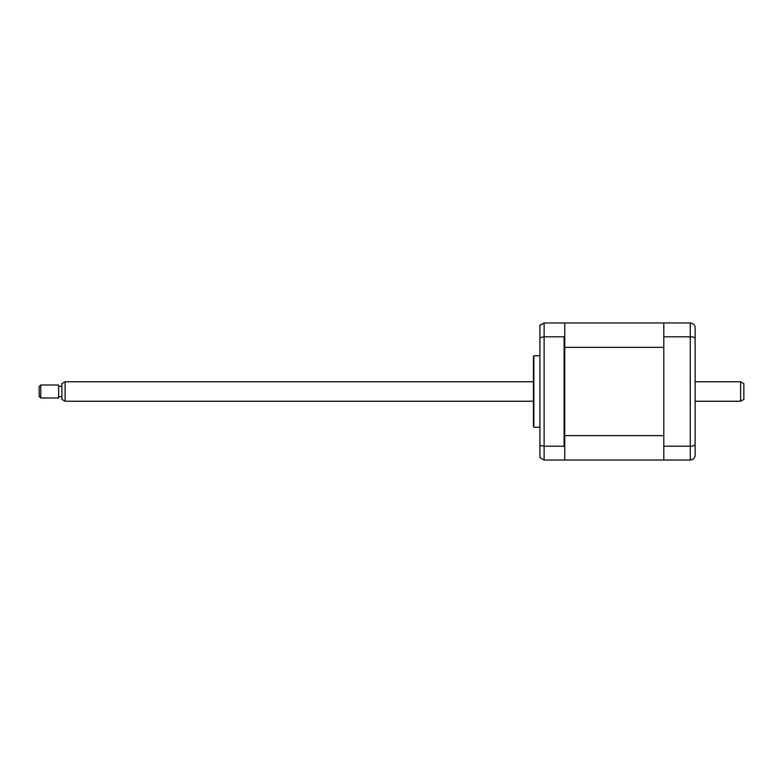 <?xml version="1.0" encoding="UTF-8"?>
<svg xmlns="http://www.w3.org/2000/svg" width="783" height="783" viewBox="0 0 783 783"><rect width="100%" height="100%" fill="white"/><g stroke="black" fill="none" stroke-linecap="round" stroke-linejoin="round"><path stroke-width="1.17" d="M539.908 355.776L533.849 355.776L533.849 427.224L539.908 427.224M533.849 427.224A3.249 3.249 0 0 1 533.419 425.6L533.419 357.4A3.249 3.249 0 0 1 533.849 355.776M564.749 447.015L564.103 446.202L564.103 336.798L564.749 335.985L564.749 460.022L690.263 460.022C693.288 459.67 694.913 458.045 695.138 455.148L695.138 444.47C694.913 445.507 693.288 446.085 690.263 446.202L690.263 336.798C693.288 336.915 694.913 337.493 695.138 338.53L695.138 444.47M663.798 460.022L663.798 322.978L564.749 322.978L564.749 323.624L564.103 322.978L544.126 322.978L539.908 325.415L539.908 445.341L544.126 446.202L544.126 460.022L564.103 460.022L564.749 459.376M564.749 323.624L564.749 335.985M564.103 336.798L544.126 336.798L539.908 337.659M540.495 324.612L539.908 325.415M539.908 445.341L539.908 457.585L544.126 460.022M564.103 446.202L544.126 446.202L544.126 322.978M695.138 331.424L695.138 370.232M695.138 412.768L695.138 451.576M663.798 322.978L690.263 322.978C693.288 323.33 694.913 324.955 695.138 327.852L695.138 338.53M663.798 446.202L690.263 446.202L690.263 460.022L691.81 459.768M663.798 336.798L690.263 336.798L690.263 322.978M695.02 456.215L695.138 455.148M564.749 435.642L663.798 435.642L663.798 347.358L564.749 347.358M740.601 381.761L743.85 383.631L743.85 399.369L740.601 401.239L740.601 381.761L695.138 381.761M65.126 401.239L61.886 399.369L61.886 383.631L65.126 381.761L65.126 401.239L533.419 401.239M40.775 388.613L40.775 397.999L58.637 397.999L58.637 385.001L40.775 385.001L40.775 388.613M40.775 397.999L39.15 396.374L39.15 386.626L40.775 385.001M695.138 401.239L740.601 401.239M61.886 396.697L58.637 396.697M61.886 386.303L58.637 386.303M65.126 381.761L533.419 381.761"/></g></svg>

